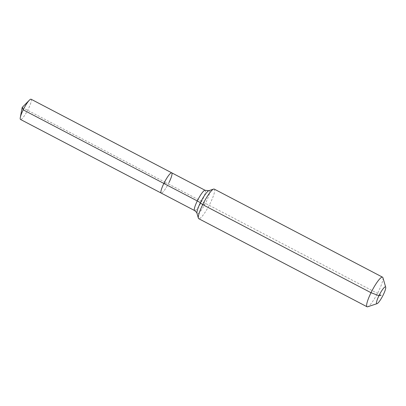<?xml version="1.0" encoding="UTF-8"?>
<svg xmlns="http://www.w3.org/2000/svg" width="406" height="406" viewBox="0 0 406 406"><rect width="100%" height="100%" fill="white"/><g stroke="black" fill="none" stroke-linecap="round" stroke-linejoin="round"><path stroke-width="0.3" stroke-dasharray="2.03 1.52" d="M31.084 99.226A11.414 2.081 -62.4 0 1 28.379 108.833A11.414 2.081 -62.4 0 1 20.503 119.45M169.043 182.441A11.414 2.081 -62.4 0 1 161.162 193.058A11.414 2.081 -62.4 0 0 169.043 182.441A11.414 2.081 -62.4 0 0 171.748 172.834M382.909 277.689A16.702 3.045 -62.4 0 1 378.585 291.229A16.702 3.045 -62.4 0 1 367.689 306.774M214.236 189.094A16.702 3.045 -62.4 0 1 210.278 203.157A16.702 3.045 -62.4 0 1 198.747 218.692M381.102 295.269L166.455 182.944L163.867 183.451L166.455 182.944L22.173 107.443M202.701 204.634L206.492 203.893M205.162 190.318A11.414 2.081 -62.4 0 1 202.462 199.93A11.414 2.081 -62.4 0 1 194.9 210.577A11.414 2.081 -62.4 0 1 194.581 210.547M208.857 190.668A13.043 2.375 -62.4 0 1 208.983 190.632A13.043 2.375 -62.4 0 1 206.258 201.65A13.043 2.375 -62.4 0 1 197.62 213.825A13.043 2.375 -62.4 0 1 196.971 213.378"/><path stroke-width="0.61" d="M377.078 303.658A9.465 1.725 -62.4 0 1 378.96 295.69A9.465 1.725 -62.4 0 1 385.7 287.179A9.465 1.725 -62.4 0 1 383.249 294.852A9.465 1.725 -62.4 0 1 377.078 303.658L367.689 306.774A16.702 3.045 -62.4 0 1 367.054 306.769L198.747 218.692A16.702 3.045 -62.4 0 1 198.382 218.174A16.702 3.045 -62.4 0 1 202.701 204.634L200.346 202.807A13.043 2.375 -62.4 0 0 196.971 213.378C197.275 213.14 196.479 212.196 194.581 210.547L20.503 119.45A11.414 2.081 -62.4 0 1 20.3 117.552A11.414 2.081 -62.4 0 1 23.203 109.843A11.414 2.081 -62.4 0 1 29.41 100.145A11.414 2.081 -62.4 0 1 31.084 99.226L171.748 172.834A11.414 2.081 -62.4 0 1 169.043 182.441M367.054 306.769A16.702 3.045 -62.4 0 1 371.013 292.711L202.701 204.634A16.702 3.045 -62.4 0 1 213.602 189.089L208.857 190.668A13.043 2.375 -62.4 0 0 200.346 202.807A5.567 0.792 26.1 0 0 197.286 200.94L163.867 183.451A11.414 2.081 -62.4 0 0 161.162 193.058A11.414 2.081 -62.4 0 1 163.867 183.451A11.414 2.081 -62.4 0 1 171.748 172.834A11.414 2.081 -62.4 0 0 163.867 183.451L23.203 109.843L22.173 107.443L29.41 100.145M381.102 295.269L378.96 295.69L371.013 292.711A16.702 3.045 -62.4 0 1 382.543 277.171A16.702 3.045 -62.4 0 1 382.909 277.689L385.7 287.179M213.602 189.089A16.702 3.045 -62.4 0 1 214.236 189.094L382.543 277.171M194.581 210.547A11.414 2.081 -62.4 0 1 197.286 200.94A11.414 2.081 -62.4 0 1 204.842 190.287A11.414 2.081 -62.4 0 1 205.162 190.318L171.748 172.834M22.173 107.443L20.3 117.552M205.162 190.318L208.857 190.668M196.971 213.378L198.382 218.174"/></g></svg>
